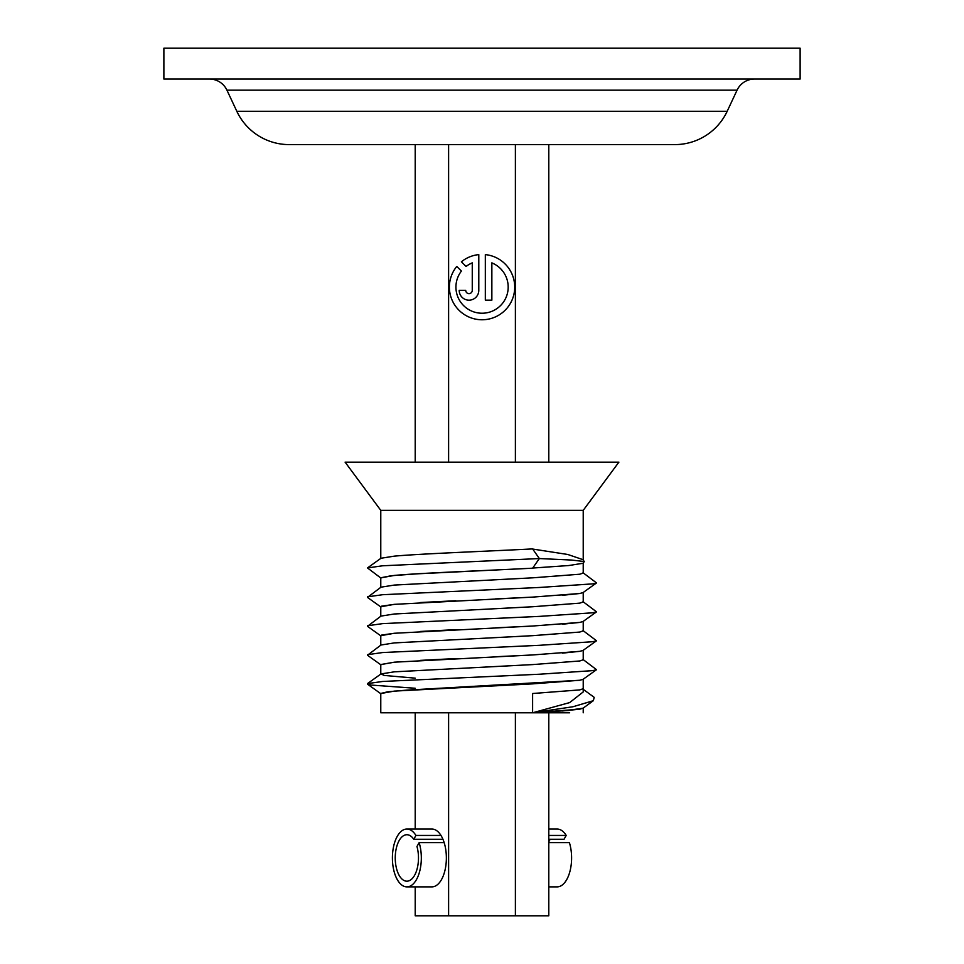 <?xml version="1.0" encoding="UTF-8"?>
<svg xmlns="http://www.w3.org/2000/svg" width="964" height="964" viewBox="0 0 964 964"><rect width="100%" height="100%" fill="white"/><g stroke="black" fill="none" stroke-linecap="round" stroke-linejoin="round"><path stroke-width="1.45" d="M482.06 319.771A32.668 32.668 0 0 0 514.68 288.742A32.668 32.668 0 0 0 485.326 254.604L485.326 300.166L491.857 300.166L491.857 262.883A26.136 26.136 0 0 1 505.281 299.081A26.136 26.136 0 0 1 467.998 309.131A26.136 26.136 0 0 1 461.419 271.077L456.767 266.425A32.668 32.668 0 0 0 482.06 319.771M468.998 300.166A9.797 9.797 0 0 0 478.795 290.369L478.795 254.604A32.668 32.668 0 0 0 461.394 261.81L466.046 266.462A26.136 26.136 0 0 1 472.264 262.883L472.264 290.369A3.266 3.266 0 0 1 468.998 293.634A3.266 3.266 0 0 1 465.733 290.369L459.201 290.369A9.797 9.797 0 0 0 468.998 300.166M163.88 79.048L800.12 79.048L800.12 48.2L163.88 48.2L163.88 79.048M209.465 79.048A19.28 19.28 0 0 1 226.926 90.146L737.074 90.146A19.28 19.28 0 0 1 754.535 79.048M226.926 90.146L236.819 111.294A57.84 57.84 0 0 0 289.2 144.6L674.8 144.6A57.84 57.84 0 0 0 727.181 111.294L737.074 90.146M406.868 829.04L431.908 829.04A28.92 14.46 90 0 1 446.368 857.96A28.92 14.46 90 0 1 431.908 886.88L406.868 886.88A28.92 14.46 90 0 1 393.348 868.215A28.92 14.46 90 0 1 397.276 836.318A28.92 14.46 90 0 1 406.868 829.04A28.92 14.46 90 0 1 415.93 835.439L413.773 839.27A23.232 11.616 -90 0 0 406.868 834.728A23.232 11.616 -90 0 0 399.156 840.572A23.232 11.616 -90 0 0 395.999 866.202A23.232 11.616 -90 0 0 406.868 881.192A23.232 11.616 -90 0 0 414.568 875.348A23.232 11.616 -90 0 0 416.966 846.488L419.135 842.657A28.92 14.46 90 0 1 416.46 879.602A28.92 14.46 90 0 1 406.868 886.88M548.793 712.794L548.793 915.8L515.391 915.8L515.391 712.794M515.391 462.154L515.391 144.6M548.793 462.154L548.793 144.6M515.391 915.8L448.609 915.8L448.609 712.794M448.609 462.154L448.609 144.6M448.609 915.8L415.207 915.8L415.207 886.88M415.207 829.04L415.207 712.794M415.207 462.154L415.207 144.6M550.227 839.27A23.232 11.616 -90 0 0 549.432 840.572A23.232 11.616 -90 0 0 548.793 841.801M548.793 829.04L557.132 829.04A28.92 14.46 90 0 1 566.205 835.439L548.793 835.439M440.982 835.439L415.93 835.439M548.793 842.657L569.411 842.657A28.92 14.46 90 0 1 566.724 879.602A28.92 14.46 90 0 1 557.132 886.88L548.793 886.88M444.175 842.657L419.135 842.657M566.205 835.439L564.048 839.27L548.793 839.27M442.946 839.27L413.773 839.27M394.336 510.354L380.78 510.354L345.112 462.154L618.888 462.154L583.22 510.354L394.336 510.354M569.664 712.794L380.78 712.794L380.78 693.526L394.336 691.104L532.61 683.874L579.774 680.259L583.015 679.367L596.535 669.691L583.003 659.472M380.997 558.252L394.336 556.144C420.135 553.746 486.507 551.312 532.61 548.914L539.358 558.554L382.648 565.784L367.477 567.929L380.997 558.252M380.78 587.329L380.78 577.846L394.336 575.424C420.135 573.026 486.507 570.592 532.61 568.194L539.358 558.554L571.568 560.048L584.256 561.542L582.931 559.638L567.796 554.481L532.935 549.082M380.985 607.067L367.465 597.391L380.997 587.172L394.336 585.064L532.61 577.834L579.774 574.219L583.22 573.026L583.22 563.145M380.78 616.249L380.78 606.766L394.336 604.344L532.61 597.114L579.774 593.499L583.015 592.607L596.535 582.931L583.003 572.712M380.985 635.987L367.465 626.311L380.997 616.092L394.336 613.984L532.61 606.754L579.774 603.139L583.22 601.946L583.22 592.45M380.78 645.169L380.78 635.686L394.336 633.264L532.61 626.034L579.774 622.419L583.015 621.527L596.535 611.851L583.003 601.632M380.985 664.907L367.465 655.231L380.997 645.012L394.336 642.904L532.61 635.674L579.774 632.059L583.22 630.866L583.22 621.37M380.78 674.089L380.78 664.606L394.336 662.184L532.61 654.954L579.774 651.339L583.015 650.447L596.535 640.771L583.003 630.552M415.207 678.162L384.226 675.439L380.997 673.932L394.336 671.824L532.61 664.594L579.774 660.979L583.22 659.786L583.22 650.29M532.706 568.049L568.808 565.531L583.16 563.241L584.256 561.542M583.22 688.706L583.22 691.935L569.676 702.587L532.61 712.794L532.61 693.514L579.774 689.899L583.22 688.706L583.22 679.21M583.184 708.118L579.774 709.179L532.61 712.794L568.097 710.299L583.039 708.227L593.354 700.683L594.21 697.358L583.22 689.332M415.207 688.26L371.188 685.079L367.477 683.609L382.648 681.464L539.358 674.234L592.812 670.619L596.535 669.691M367.477 654.689L382.648 652.544L539.358 645.314L592.812 641.699L596.535 640.771M367.477 625.769L382.648 623.624L539.358 616.394L592.812 612.779L596.535 611.851M367.477 596.849L382.648 594.704L539.358 587.474L592.812 583.859L596.535 582.931M380.985 578.147L367.477 567.929M532.61 712.794L568.543 710.48L583.1 708.166L568.543 710.48L532.61 712.794L572.99 706.745L593.354 700.683M562.289 710.986L579.774 709.179M380.792 693.441L387.757 691.791L406.663 690.14L579.774 680.259M380.792 664.521L394.336 662.184M420.376 660.376L455.803 658.569M495.207 656.761L532.61 654.954M562.301 653.146L579.774 651.339M381.648 635.071L394.336 633.264M420.376 631.456L455.803 629.649M495.207 627.841L532.61 626.034M562.301 624.226L579.774 622.419M381.648 606.151L394.336 604.344M420.376 602.536L455.803 600.729M495.207 598.921L532.61 597.114M562.301 595.306L579.774 593.499M380.792 577.761L391.553 575.689L420.376 573.616M415.388 573.917L530.79 568.278M236.819 111.294L727.181 111.294M380.78 510.354L380.78 558.409M583.22 510.354L583.22 560.048M367.477 683.609L380.997 673.932M367.465 684.151L380.985 693.827M583.22 708.082L583.22 712.794"/></g></svg>
